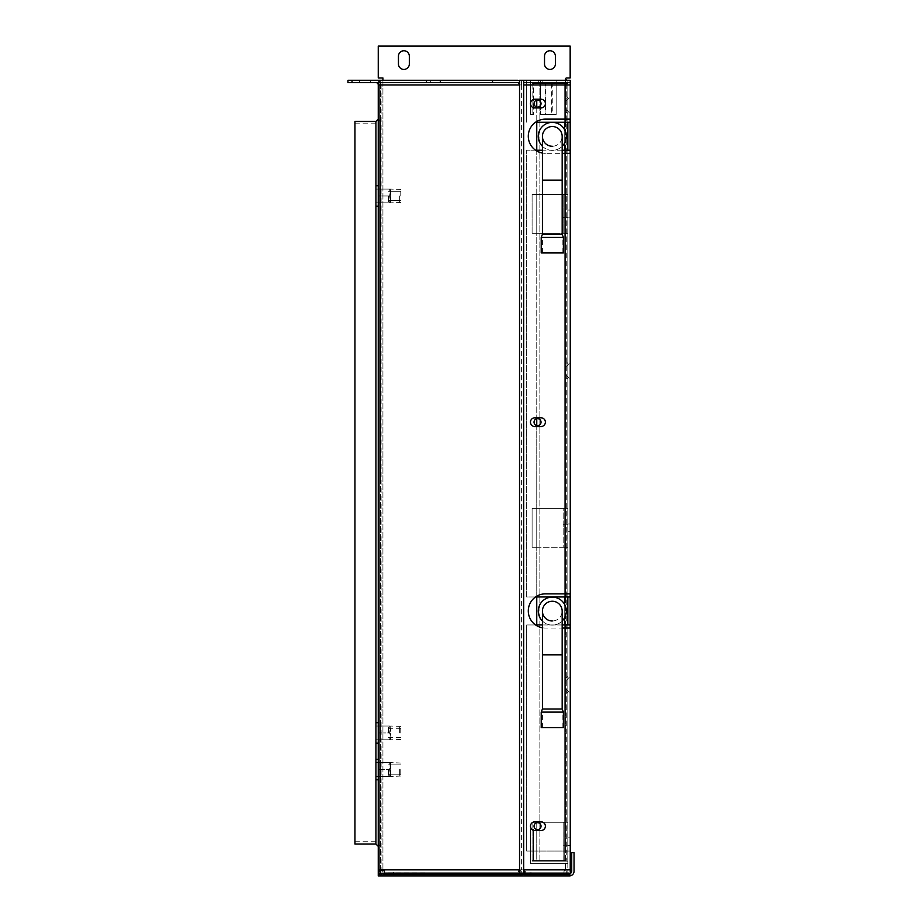 <?xml version="1.0" encoding="UTF-8"?>
<svg xmlns="http://www.w3.org/2000/svg" width="922" height="922" viewBox="0 0 922 922"><rect width="100%" height="100%" fill="white"/><g stroke="black" fill="none" stroke-linecap="round" stroke-linejoin="round"><path stroke-width="0.69" stroke-dasharray="4.61 3.46" d="M380.798 873.572L380.579 871.244L380.579 874.505L382.134 874.505L382.134 871.002L382.918 869.907L382.134 871.002L382.134 874.505L378.25 874.505L378.25 80.283L382.918 80.283L382.918 77.955L378.25 77.955L378.25 46.1L570.165 46.1L570.165 77.955L566.673 77.955A1.164 1.164 0 0 0 565.497 79.119L565.497 869.907L566.281 871.002L565.497 869.907A1.164 1.164 0 0 0 565.117 869.838L563.953 871.567L563.953 874.505L563.953 871.567M570.165 874.505L566.281 874.505L570.165 874.505L570.165 80.283L570.165 874.505L567.837 874.505L567.837 80.283L566.362 80.283L570.165 80.283L565.497 80.283L565.497 869.907A1.164 1.164 0 0 0 565.117 869.838L383.298 869.838A1.164 1.164 0 0 0 382.918 869.907A1.164 1.164 0 0 1 383.298 869.838L384.474 870.702L384.474 872.166L563.953 872.166L384.474 872.166L384.474 874.505L563.953 874.505L563.953 872.166M555.401 63.975L555.401 56.196A5.44 5.44 0 0 0 549.961 50.756A5.44 5.44 0 0 0 544.522 56.196L544.522 63.975A5.44 5.44 0 0 0 549.961 69.404A5.44 5.44 0 0 0 555.401 63.975M409.333 63.975L409.333 56.196A5.44 5.44 0 0 0 403.894 50.756A5.44 5.44 0 0 0 398.454 56.196L398.454 63.975A5.44 5.44 0 0 0 403.894 69.404A5.44 5.44 0 0 0 409.333 63.975M384.474 870.702L384.474 872.166M383.298 869.838L565.117 869.838L563.953 870.702M384.474 874.505L563.953 874.505M382.918 80.283L382.918 869.907L382.918 80.283L380.579 80.283L381.097 84.951A4.656 4.149 90 0 0 376.937 80.283L347.951 80.283L347.951 82.623L517.449 82.623M378.25 83.141L378.25 80.283L380.579 80.283L380.579 84.951L380.579 80.283L378.25 80.283L379.011 80.283L379.011 84.951L381.097 84.951L381.097 869.907L381.95 870.702A2.328 2.075 90 0 0 383.875 872.166L524.411 872.166M566.281 874.505L566.281 871.002L566.281 874.505M570.165 119.134L570.165 80.283L567.837 80.283L567.837 874.505M570.165 628.043L570.165 80.283L526.658 80.283L526.658 122.246L526.658 80.283L565.497 80.283L565.497 119.134M570.165 105.154L570.165 96.833L570.165 105.154M570.165 370.875L570.165 362.553L570.165 370.875M570.165 684.769L570.165 676.448L570.165 684.769M570.165 217.811L570.165 210.043L570.165 217.811L567.837 217.811L567.837 210.043L567.837 217.811L567.837 210.043L567.837 217.811L570.165 217.811L570.165 210.043L567.837 210.043L570.165 210.043L570.165 217.811L567.837 217.811L570.165 217.811M570.165 531.706L570.165 523.938L570.165 531.706L567.837 531.706L567.837 523.938L567.837 531.706L567.837 523.938L567.837 531.706L570.165 531.706L570.165 523.938L567.837 523.938L570.165 523.938L570.165 531.706L567.837 531.706L570.165 531.706M570.165 845.601L570.165 837.833L570.165 845.601L567.837 845.601L567.837 837.833L567.837 845.601L567.837 837.833L567.837 845.601L570.165 845.601L570.165 837.833L567.837 837.833L570.165 837.833L570.165 845.601L567.837 845.601L570.165 845.601M567.837 105.154L567.837 96.833L567.837 105.154M567.837 370.875L567.837 362.553L567.837 370.875M567.837 684.769L567.837 676.448L567.837 684.769M565.347 105.154L565.347 99.161L565.347 105.154M565.347 370.875L565.347 364.893L565.347 370.875M565.347 684.769L565.347 690.751L565.347 684.769M380.579 871.244L380.579 84.951A4.656 4.656 0 0 0 375.922 80.283A4.656 4.656 0 0 1 380.579 84.951L380.579 871.244L378.25 871.244L380.579 871.244A2.328 2.328 0 0 0 381.777 873.272A2.328 2.328 0 0 1 380.579 871.244M378.25 873.572L378.25 875.9L378.25 873.572L382.918 873.572L382.918 875.9A4.656 4.656 0 0 1 380.648 875.312A4.656 4.656 0 0 0 382.918 875.9L382.918 873.572L378.25 873.572L569.381 873.572A2.328 2.328 0 0 0 571.721 871.244L571.721 852.596L574.049 852.596L574.049 871.244A4.656 4.656 0 0 1 569.381 875.9L378.25 875.9L382.918 875.9L378.25 875.9L378.25 873.572L378.25 874.505L380.579 874.505L378.25 874.505L378.7 873.572M380.648 875.312A4.656 4.656 0 0 1 378.25 871.244A4.656 4.656 0 0 0 380.648 875.312L381.777 873.272A2.328 2.328 0 0 0 382.918 873.572A2.328 2.328 0 0 1 381.777 873.272L380.648 875.312M381.097 869.907L380.798 872.973M380.798 874.505L378.7 874.505M379.196 869.838L521.356 869.838L520.734 870.633L521.898 872.166L383.875 872.177L383.875 874.505L529.309 874.505L529.309 872.166M381.385 873.572A4.656 4.149 90 0 0 383.875 874.505L521.921 874.505L521.898 872.166L521.725 874.494L529.309 874.505M542.424 153.064A17.092 17.092 0 0 0 545.386 153.317A17.092 17.092 0 0 1 528.283 136.226A17.092 17.092 0 0 1 545.386 119.134L570.245 119.134L570.245 80.283L523.684 80.283L523.684 874.505L519.847 874.505L519.847 873.572L521.725 874.494M519.535 84.951L521.61 84.951A4.656 4.149 90 0 0 519.535 80.906M517.449 80.283L376.937 80.283M436.498 80.283L426.218 80.283L436.498 80.283L436.498 82.623L440.025 82.623L440.025 80.283M436.498 82.623L440.025 82.623M379.011 80.283L381.097 80.283M378.25 84.951L380.579 84.951L378.25 84.951A2.328 2.328 0 0 0 375.922 82.623M370.483 80.283L359.603 80.283L370.483 80.283L359.603 80.283L370.483 80.283L370.483 82.623L359.603 82.623L370.483 82.623L359.603 82.623L370.483 82.623L370.483 80.283M378.25 762.552L378.25 776.531L378.25 762.552L378.25 776.531L378.25 762.552L380.579 762.552L380.579 776.531L380.579 762.552L378.25 762.552M378.25 725.948L378.25 739.928L378.25 725.948L380.579 725.948L380.579 732.944L380.579 725.948L378.25 725.948M378.25 188.975L378.25 202.967L378.25 188.975L378.25 202.967L378.25 188.975L380.579 188.975L380.579 202.967L380.579 188.975L378.25 188.975M378.25 482.759L378.25 119.134L378.25 482.759M378.25 769.536L380.579 769.536L380.579 776.531L380.579 769.536L378.25 769.536L380.579 769.536L378.25 769.536L378.25 759.29L378.25 779.793L378.25 769.536L389.591 769.536L390.686 762.632L390.686 769.536L389.591 762.632L390.686 766.09L389.591 769.536L390.686 776.451L390.686 769.536L389.591 776.451L390.686 776.451L389.591 776.451L390.686 772.993L389.591 769.536L390.686 762.632L389.591 762.632L390.686 762.632L390.686 769.536L389.591 762.632L390.686 766.09L389.591 769.536L390.686 776.451L390.686 769.536L389.591 776.451L390.686 776.451L389.591 776.451L390.686 772.993L389.591 769.536L378.25 769.536L378.25 776.451L389.591 776.451L378.25 776.451L378.25 762.632L390.686 762.632L378.25 762.632L378.25 769.536L378.25 759.29L378.25 779.793L378.25 769.536L389.591 769.536L378.25 769.536L378.25 776.451L389.591 776.451L378.25 776.451L378.25 762.632L389.591 762.632L378.25 762.632L378.25 769.536M378.25 776.531L380.579 776.531L378.25 776.531M380.579 202.967L380.579 195.971L380.579 202.967L378.25 202.967L380.579 202.967M380.579 739.928L380.579 732.944L380.579 739.928L378.25 739.928L380.579 739.928M380.579 482.759L380.579 119.134L380.579 482.759M523.684 874.505L521.967 874.505L521.61 869.976L519.282 869.838M521.967 871.002L519.847 871.002L520.734 870.633M519.535 80.283L521.61 80.283L521.61 84.951L381.097 84.951M570.245 80.283L570.245 82.623L523.684 82.623L523.684 80.283L521.61 80.283M521.967 874.505L519.847 874.505M524.964 873.572L525.782 874.494L525.84 872.166L570.245 872.166L570.245 628.043L545.386 628.043L562.166 628.043M570.245 869.838L523.684 869.838L525.84 872.166L525.863 874.505L570.245 874.505L570.245 873.411M525.782 874.494L570.245 874.505L570.245 872.166L525.84 872.166M530.934 874.505L530.934 872.166M570.245 874.505L570.245 872.166M542.424 627.79A17.092 17.092 0 0 0 545.386 628.043A17.092 17.092 0 0 1 528.283 610.952A17.092 17.092 0 0 1 545.386 593.86L570.245 593.86L570.245 153.317L545.386 153.317L562.166 153.317M549.189 80.283L538.31 80.283L549.189 80.283L549.189 82.623L538.31 82.623L549.189 82.623L549.189 80.283M538.31 82.623L538.31 80.283L538.31 82.623M541.03 107.943L534.818 107.943A4.356 4.356 0 0 1 530.461 103.598A4.356 4.356 0 0 1 534.818 99.242L541.03 99.242A4.356 4.356 0 0 1 545.386 103.598A4.356 4.356 0 0 1 541.03 107.943M541.03 426.506L534.818 426.506A4.356 4.356 0 0 1 530.461 422.149A4.356 4.356 0 0 1 534.818 417.804L541.03 417.804A4.356 4.356 0 0 1 545.386 422.149A4.356 4.356 0 0 1 541.03 426.506M541.03 830.526L534.818 830.526A4.356 4.356 0 0 1 530.461 826.17A4.356 4.356 0 0 1 534.818 821.825L541.03 821.825A4.356 4.356 0 0 1 545.386 826.17A4.356 4.356 0 0 1 541.03 830.526M523.684 872.166L521.898 872.166M393.567 874.505L393.567 872.166M378.25 195.971L380.579 195.971L378.25 195.971L380.579 195.971L378.25 195.971L378.25 185.714L378.25 206.228L378.25 195.971L389.591 195.971L390.686 189.068L390.686 195.971L389.591 189.068L390.686 192.514L389.591 195.971L390.686 202.875L390.686 195.971L389.591 202.875L390.686 202.875L389.591 202.875L390.686 199.429L389.591 195.971L390.686 189.068L389.591 189.068L390.686 189.068L390.686 195.971L389.591 189.068L390.686 192.514L389.591 195.971L390.686 202.875L390.686 195.971L389.591 202.875L390.686 202.875L389.591 202.875L390.686 199.429L389.591 195.971L378.25 195.971L378.25 202.875L389.591 202.875L378.25 202.875L378.25 189.068L390.686 189.068L378.25 189.068L378.25 195.971L378.25 185.714L378.25 206.228L378.25 195.971L389.591 195.971L378.25 195.971L378.25 202.875L389.591 202.875L378.25 202.875L378.25 189.068L389.591 189.068L378.25 189.068L378.25 195.971M378.25 732.944L380.579 732.944L378.25 732.944L378.25 722.687L378.25 743.19L378.25 732.944L389.591 732.944L390.686 726.029L390.686 732.944L389.591 726.029L390.686 729.486L389.591 732.944L390.686 739.847L390.686 732.944L389.591 739.847L390.686 739.847L389.591 739.847L390.686 736.39L389.591 732.944L378.25 732.944L378.25 739.847L389.591 739.847L378.25 739.847L378.25 726.029L390.686 726.029L378.25 726.029L378.25 732.944M354.947 844.045L354.947 121.462M359.603 82.623L359.603 80.283L359.603 82.623M375.922 779.793L375.922 759.29L375.922 779.793L375.922 759.29L375.922 779.793L378.25 779.793M388.358 769.536L388.358 776.451L388.358 769.536M400.782 769.536L400.782 776.059L400.782 769.536M399.33 769.536L399.33 776.451L399.33 769.536M375.922 732.944L375.922 722.687L375.922 732.944M388.358 732.944L388.358 726.029L388.358 732.944M400.782 732.944L400.782 726.421L400.782 732.944M399.33 732.944L399.33 726.029L399.33 732.944M375.922 206.228L375.922 185.714L375.922 206.228L375.922 185.714L375.922 206.228L378.25 206.228M388.358 195.971L388.358 202.875L388.358 195.971M400.782 195.971L400.782 189.448L400.782 195.971M399.33 195.971L399.33 202.875L399.33 195.971M570.165 593.86L570.165 153.317M570.165 523.938L567.837 523.938L570.165 523.938M570.165 851.041L565.497 851.041L570.165 851.041L567.837 851.041L567.837 624.943L526.658 624.943L526.658 851.041L526.658 624.943L535.555 624.943M567.837 851.041L567.837 80.283L567.837 122.246L570.165 122.246M570.165 596.972L567.837 596.972L567.837 150.217L570.165 150.217M570.165 837.833L567.837 837.833L570.165 837.833M570.165 210.043L567.837 210.043L570.165 210.043M570.165 624.943L567.837 624.943M570.165 80.283L567.837 80.283L570.165 80.283M535.555 122.246L567.837 122.246M567.837 596.972L565.497 596.972L565.497 150.217L567.837 150.217M541.03 103.598A3.492 3.492 0 0 0 537.526 100.095A3.492 3.492 0 0 0 534.034 103.598A3.492 3.492 0 0 0 537.526 107.09A3.492 3.492 0 0 0 541.03 103.598M565.497 628.043L565.497 851.041L526.658 851.041L565.497 851.041L565.497 624.943M541.03 826.17A3.492 3.492 0 0 0 537.526 822.678A3.492 3.492 0 0 0 534.034 826.17A3.492 3.492 0 0 0 537.526 829.673A3.492 3.492 0 0 0 541.03 826.17M565.497 596.972L526.658 596.972L526.658 150.217L565.497 150.217M541.03 422.149A3.492 3.492 0 0 0 537.526 418.657A3.492 3.492 0 0 0 534.034 422.149A3.492 3.492 0 0 0 537.526 425.653A3.492 3.492 0 0 0 541.03 422.149M535.555 596.972L526.658 596.972L526.658 150.217L535.555 150.217M562.166 150.217L542.424 150.217M562.166 624.943L542.424 624.943M532.098 194.496L532.098 233.347L552.266 233.347L532.098 233.347L532.098 194.496L532.098 233.347L567.825 233.347L563.123 233.347L563.158 194.496L532.098 194.496L536.754 194.496L536.754 233.347L536.754 194.496L566.408 194.496L532.098 194.496L563.169 194.496L563.123 233.347M567.837 194.496L567.837 233.347L563.169 233.347L563.169 194.496L567.837 194.496L566.396 194.496L567.837 194.496L567.837 233.347L567.825 194.496L563.123 194.496M567.837 217.419L567.837 210.423L567.837 217.419L563.169 217.419L563.146 210.423L563.146 217.419L563.169 210.423L563.169 217.419L567.802 217.419L567.802 210.423L567.802 217.419M567.791 233.347L567.791 194.496M542.424 234.28L562.166 234.28M552.29 126.521A9.865 9.865 0 0 0 542.424 136.387A9.865 9.865 0 0 0 552.29 146.252A9.865 9.865 0 0 0 562.166 136.387A9.865 9.865 0 0 1 552.29 146.252M542.424 146.298A13.98 13.98 0 0 0 562.166 146.298M552.29 150.367A13.98 13.98 0 0 1 538.31 136.387A13.98 13.98 0 0 1 552.29 122.396A13.98 13.98 0 0 1 566.281 136.387A13.98 13.98 0 0 1 552.29 150.367M563.388 237.392L541.202 237.392M541.202 252.928L563.388 252.928M552.29 252.928L562.166 252.928L552.29 252.928M552.29 237.392L562.166 237.392L552.29 237.392M532.098 822.286L532.098 861.136L552.266 861.136L532.098 861.136L536.754 861.136L536.754 822.286L567.837 822.286L567.837 861.136L567.825 822.286L532.098 822.286L532.098 861.136L532.098 822.286L563.169 822.286L532.098 822.286L536.754 822.286L536.754 861.136L567.825 861.136L563.123 861.136L563.158 822.286L563.123 861.136M532.098 861.136L567.837 861.136L563.169 861.136L563.169 822.286L563.169 861.136M567.837 845.209L567.837 838.213L567.837 845.209L563.169 845.209L563.146 838.213L563.146 845.209L563.169 838.213L563.169 845.209L567.802 845.209L567.802 838.213L567.802 845.209M567.791 861.136L567.791 822.286M563.169 547.242L567.837 547.242L566.408 547.242L567.825 547.242L567.837 508.391L567.837 547.242L567.825 508.391L532.098 508.391L532.098 547.242L532.098 508.391L563.169 508.391L563.169 547.242L532.098 547.242L536.754 547.242L536.754 508.391L567.837 508.391L532.098 508.391L532.098 547.242L563.158 547.242L563.158 508.391M567.837 524.318L567.837 531.314L567.837 524.318L563.169 524.318L563.146 531.314L563.146 524.318L567.802 524.318L567.802 531.314L567.802 524.318M532.098 547.242L536.754 547.242L536.754 508.391L532.098 508.391M567.825 547.242L563.123 547.242M567.825 508.391L563.123 508.391M567.791 547.242L567.791 508.391M541.202 727.654L563.388 727.654M563.388 712.118L541.202 712.118M552.29 727.654L562.166 727.654L552.29 727.654M552.29 712.118L562.166 712.118L552.29 712.118M542.424 709.006L562.166 709.006M552.29 601.248A9.865 9.865 0 0 0 542.424 611.113A9.865 9.865 0 0 0 552.29 620.979A9.865 9.865 0 0 0 562.166 611.113A9.865 9.865 0 0 1 552.29 620.979M542.424 621.025A13.98 13.98 0 0 0 562.166 621.025M552.29 625.093A13.98 13.98 0 0 1 538.31 611.113A13.98 13.98 0 0 1 552.29 597.122A13.98 13.98 0 0 1 566.281 611.113A13.98 13.98 0 0 1 552.29 625.093M563.169 194.496L563.169 233.347M567.837 233.347L532.098 233.347M567.837 861.136L567.837 83.545L552.29 83.545L567.837 83.545L564.725 83.545L567.837 83.545L567.837 861.136L536.754 861.136L567.837 861.136L564.725 861.136L567.837 861.136L567.837 822.286M539.866 861.136L539.866 83.545L539.866 861.136M552.29 83.545L536.754 83.545L552.29 83.545M540.638 105.2L540.638 114.628L556.173 114.628L556.173 83.545L564.725 83.545L564.725 860.514L564.725 83.545L566.281 83.545L564.725 83.545L566.281 83.545L564.725 83.545L564.725 861.136L564.725 83.545L556.173 83.545L556.173 80.445L540.638 80.445L540.638 101.996M545.605 83.545L540.638 83.545L540.638 114.628L556.173 114.628L556.173 80.445L556.173 114.628L540.638 114.628L545.605 114.628L545.605 83.545L552.762 83.545L552.762 114.628L556.173 114.628L556.173 83.545L552.762 83.545M533.642 83.545L542.194 83.545L540.638 83.545L540.638 80.445L556.173 80.445L556.173 83.545L540.638 83.545L540.638 80.445L530.542 80.445L540.638 80.445L540.638 83.545L532.098 83.545L533.642 83.545L533.642 114.628L533.642 83.545M564.725 122.246L564.725 83.545L556.173 83.545L556.173 80.445L567.837 80.445L556.173 80.445L567.837 80.445L556.173 80.445L556.173 83.545L564.725 83.545L564.725 860.514L533.642 860.514L533.642 829.443L530.542 829.443L530.542 863.626L567.837 863.626L567.837 80.445L567.837 863.626L567.837 80.445L567.837 863.626L530.542 863.626L567.837 863.626L530.542 863.626L530.542 829.443L530.542 863.626L530.542 829.443L533.642 829.443L533.642 860.514L532.098 860.514L533.642 860.514L532.098 860.514L533.642 860.514L533.642 829.443L533.642 860.514L564.725 860.514L533.642 860.514L533.642 829.443L530.542 829.443L533.642 829.443L532.098 829.443L533.642 829.443L533.642 860.514L533.642 829.443L532.098 829.443L533.642 829.443L533.642 860.514L566.281 860.514L564.725 860.514L566.281 860.514L564.725 860.514L564.725 83.545L564.725 624.943M542.194 83.545L542.194 80.445L530.542 80.445L530.542 114.628L530.542 80.445L530.542 114.628L530.542 80.445L540.638 80.445L540.638 114.628L540.638 83.545M552.762 114.628L545.605 114.628M542.194 80.445L540.638 80.445M530.542 114.628L533.642 114.628L530.542 114.628M564.725 129.979L564.725 142.795M564.725 150.217L564.725 596.972M564.725 604.705L564.725 617.521M551.679 83.545L551.679 114.628M545.086 83.545L545.086 114.628M565.497 105.154L565.497 99.161L565.497 105.154M565.497 370.875L565.497 376.856L565.497 370.875M565.497 684.769L565.497 690.751L565.497 684.769M379.818 871.002L380.798 871.002M381.95 870.702L380.014 871.567M521.61 84.951L521.61 869.976M570.245 84.951L523.684 84.951M375.922 844.045L375.922 121.462M426.805 82.623L426.805 80.283M430.332 82.623L430.332 80.283M565.497 593.86L565.497 153.317M565.497 122.246L565.497 80.283M562.166 180.124L542.424 180.124M562.166 654.851L542.424 654.851M565.497 111.136L567.837 113.464L565.497 111.136M565.497 99.161L567.837 96.833L565.497 99.161M565.347 108.796L570.165 113.464L565.347 108.796M565.497 101.501L570.165 96.833L565.497 101.501M565.497 376.856L567.837 379.184L565.497 376.856M565.497 364.893L567.837 362.553L565.497 364.893M565.347 374.528L570.165 379.184L565.347 374.528M565.497 367.221L570.165 362.553L565.497 367.221M565.497 690.751L567.837 693.079L565.497 690.751M565.497 678.788L567.837 676.448L565.497 678.788M565.347 688.423L570.165 693.079L565.347 688.423M565.497 681.116L570.165 676.448L565.497 681.116M354.947 841.717L375.922 841.717L380.579 846.373M354.947 123.802L375.922 123.802L380.579 119.134M426.218 82.623L426.218 80.283M440.624 82.623L440.624 80.283M388.358 762.632L375.922 762.632L388.358 762.632M388.358 776.451L375.922 776.451L388.358 776.451M400.782 774.203L388.358 774.203L400.782 774.203M400.782 776.059L390.686 776.451L400.782 776.059M400.782 763.024L390.686 762.632L400.782 763.024M400.782 764.88L388.358 764.88L400.782 764.88M388.358 726.029L375.922 726.029M388.358 739.847L375.922 739.847M400.782 737.6L388.358 737.6M400.782 739.456L390.686 739.847M400.782 726.421L390.686 726.029M400.782 728.276L388.358 728.276M388.358 189.068L375.922 189.068L388.358 189.068M388.358 202.875L375.922 202.875L388.358 202.875M400.782 200.627L388.358 200.627L400.782 200.627M400.782 202.483L390.686 202.875L400.782 202.483M400.782 189.448L390.686 189.068L400.782 189.448M400.782 191.303L388.358 191.303L400.782 191.303M375.922 185.714L378.25 185.714M375.922 759.29L378.25 759.29M562.166 252.928L562.166 237.392M542.424 252.928L542.424 237.392M562.166 727.654L562.166 712.118M542.424 727.654L542.424 712.118M536.754 100.187L536.754 624.943M536.754 107.01L536.754 122.246M536.754 150.217L536.754 418.738M536.754 425.561L536.754 596.972M532.098 83.545L532.098 114.628L532.098 83.545M532.098 829.443L532.098 860.514L532.098 829.443M566.281 83.545L566.281 860.514L566.281 83.545"/><path stroke-width="1.38" d="M383.298 869.838L384.474 871.567M382.918 80.283L382.918 77.955L378.25 77.955L378.25 46.1L570.165 46.1L570.165 77.955L566.673 77.955A1.164 1.164 0 0 0 565.497 79.119L567.226 80.283M409.333 63.975L409.333 56.196A5.44 5.44 0 0 0 403.894 50.756A5.44 5.44 0 0 0 398.454 56.196L398.454 63.975A5.44 5.44 0 0 0 403.894 69.404A5.44 5.44 0 0 0 409.333 63.975M555.401 63.975L555.401 56.196A5.44 5.44 0 0 0 549.961 50.756A5.44 5.44 0 0 0 544.522 56.196L544.522 63.975A5.44 5.44 0 0 0 549.961 69.404A5.44 5.44 0 0 0 555.401 63.975M565.497 80.283L565.497 79.119L566.362 80.283M520.769 875.9L378.25 875.9L378.25 873.572L520.769 873.572L520.769 875.9L569.381 875.9A4.656 4.656 0 0 0 574.049 871.244L574.049 852.596L571.721 852.596L571.721 871.244A2.328 2.328 0 0 1 569.381 873.572L520.769 873.572M378.25 83.141L378.25 873.572M378.7 873.572L379.011 869.907L380.014 871.567A4.656 4.149 90 0 0 381.385 873.572M380.798 872.973L380.798 873.572M518.786 871.417L519.835 873.572L519.847 871.002L518.786 871.417L519.282 869.838L519.847 871.002M542.424 153.064A17.092 17.092 0 0 1 528.352 134.75A17.092 17.092 0 0 1 545.386 119.134L570.245 119.134L570.245 80.283L519.535 80.283L519.535 84.951A2.328 2.075 90 0 0 517.449 82.623L347.951 82.623L347.951 80.283L352.02 80.283L352.02 82.623M519.535 869.976L519.535 84.951L379.011 84.951A2.328 2.075 90 0 0 376.937 82.623M519.535 80.906A4.656 4.149 90 0 0 517.449 80.283L352.02 80.283M492.532 80.283L492.532 82.623M378.25 84.951A2.328 2.328 0 0 0 375.922 82.623M570.245 84.951L523.684 84.951L523.684 874.505M570.245 873.411L570.245 869.838L523.684 869.838L524.964 873.572M570.245 869.838L570.245 628.043L562.166 628.043M562.166 153.317L570.245 153.317L570.245 593.86L545.386 593.86A17.092 17.092 0 0 0 528.352 609.477A17.092 17.092 0 0 0 542.424 627.79M541.03 830.526L534.818 830.526A4.356 4.356 0 0 1 530.461 826.17A4.356 4.356 0 0 1 534.818 821.825L541.03 821.825A4.356 4.356 0 0 1 545.386 826.17A4.356 4.356 0 0 1 541.03 830.526M541.03 426.506L534.818 426.506A4.356 4.356 0 0 1 530.461 422.149A4.356 4.356 0 0 1 534.818 417.804L541.03 417.804A4.356 4.356 0 0 1 545.386 422.149A4.356 4.356 0 0 1 541.03 426.506M541.03 107.943L534.818 107.943A4.356 4.356 0 0 1 530.461 103.598A4.356 4.356 0 0 1 534.818 99.242L541.03 99.242A4.356 4.356 0 0 1 545.386 103.598A4.356 4.356 0 0 1 541.03 107.943M570.245 82.623L523.684 82.623L523.684 84.951M523.684 80.283L523.684 82.623M524.411 872.166L523.684 872.166M375.922 844.045L375.922 121.462L354.947 121.462L354.947 844.045L375.922 844.045L378.25 846.373M570.165 628.043L570.165 593.86M570.165 153.317L570.165 119.134M567.837 122.246L567.837 150.217M567.837 596.972L567.837 624.943M565.497 628.043L565.497 624.943L570.165 624.943M535.555 122.246L570.165 122.246M565.497 153.317L565.497 150.217L570.165 150.217M535.555 596.972L570.165 596.972M565.497 150.217L562.166 150.217M542.424 150.217L535.555 150.217M541.03 422.149A3.492 3.492 0 0 0 537.526 418.657A3.492 3.492 0 0 0 534.034 422.149A3.492 3.492 0 0 0 537.526 425.653A3.492 3.492 0 0 0 541.03 422.149M565.497 624.943L562.166 624.943M542.424 624.943L535.555 624.943M541.03 826.17A3.492 3.492 0 0 0 537.526 822.678A3.492 3.492 0 0 0 534.034 826.17A3.492 3.492 0 0 0 537.526 829.673A3.492 3.492 0 0 0 541.03 826.17M541.03 103.598A3.492 3.492 0 0 0 537.526 100.095A3.492 3.492 0 0 0 534.034 103.598A3.492 3.492 0 0 0 537.526 107.09A3.492 3.492 0 0 0 541.03 103.598M562.166 180.124L562.166 234.28L542.424 234.28L542.424 180.124L562.166 180.124L562.166 136.387A9.865 9.865 0 0 0 552.29 126.521A9.865 9.865 0 0 0 542.424 136.387A9.865 9.865 0 0 0 552.29 146.252M552.29 126.521A9.865 9.865 0 0 1 562.166 136.387M562.166 146.298A13.98 13.98 0 0 0 552.29 122.396A13.98 13.98 0 0 0 542.424 146.298M542.424 234.28L541.202 237.392L563.388 237.392L562.166 234.28M563.388 237.392L563.388 252.928L541.202 252.928L541.202 237.392M563.388 727.654L541.202 727.654L541.202 712.118L563.388 712.118L563.388 727.654M562.166 654.851L562.166 709.006L542.424 709.006L542.424 654.851L562.166 654.851L562.166 611.113A9.865 9.865 0 0 0 552.29 601.248A9.865 9.865 0 0 0 542.424 611.113A9.865 9.865 0 0 0 552.29 620.979M552.29 601.248A9.865 9.865 0 0 1 562.166 611.113M562.166 621.025A13.98 13.98 0 0 0 552.29 597.122A13.98 13.98 0 0 0 542.424 621.025M540.638 101.996L540.638 105.2M564.725 122.246L564.725 129.979M564.725 142.795L564.725 150.217M564.725 596.972L564.725 604.705M564.725 617.521L564.725 624.943M379.011 84.951L379.011 869.907M378.7 871.002L379.818 871.002M379.196 869.838L519.282 869.838M565.497 122.246L565.497 119.134M565.497 596.972L565.497 593.86M375.922 121.462L378.25 119.134M375.922 759.29L378.25 759.29M375.922 779.793L378.25 779.793M375.922 722.687L378.25 722.687M375.922 743.19L378.25 743.19M375.922 185.714L378.25 185.714M375.922 206.228L378.25 206.228M542.424 180.124L542.424 136.387M542.424 709.006L541.202 712.118M542.424 654.851L542.424 611.113M562.166 709.006L563.388 712.118M536.754 100.187L536.754 107.01M536.754 122.246L536.754 150.217M536.754 418.738L536.754 425.561M536.754 596.972L536.754 624.943"/></g></svg>
